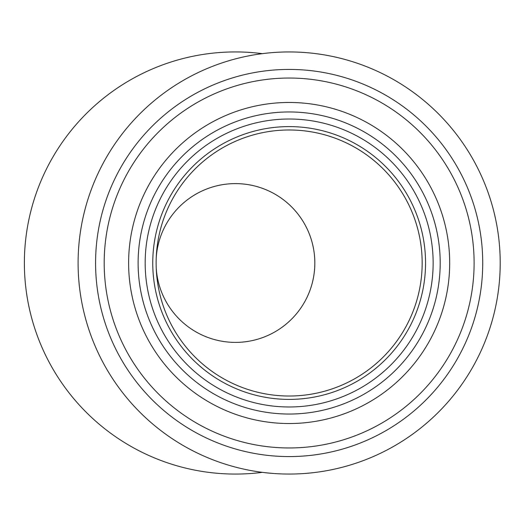 <?xml version="1.0" encoding="UTF-8"?>
<svg xmlns="http://www.w3.org/2000/svg" width="526" height="526" viewBox="0 0 526 526"><rect width="100%" height="100%" fill="white"/><g stroke="black" fill="none" stroke-linecap="round" stroke-linejoin="round"><path stroke-width="0.79" d="M156.137 261.994A133.019 133.019 0 0 0 292.206 395.986A133.019 133.019 0 0 0 422.168 264.006A133.019 133.019 0 0 0 293.258 130.047A133.019 133.019 0 0 0 156.137 261.994M156.261 257.24A79.387 79.387 0 0 1 238.074 183.653A79.387 79.387 0 0 1 314.824 262.5A79.387 79.387 0 0 1 238.567 342.327A79.387 79.387 0 0 1 156.261 268.76M484.86 183.982A211.058 211.058 0 0 1 368.174 458.705A211.058 211.058 0 0 1 93.45 342.018A211.058 211.058 0 0 1 210.13 67.295A211.058 211.058 0 0 1 484.86 183.982M460.658 193.752A184.961 184.961 0 0 1 358.403 434.509A184.961 184.961 0 0 1 117.646 332.248A184.961 184.961 0 0 1 219.901 91.491A184.961 184.961 0 0 1 460.658 193.752A184.961 184.961 0 0 0 219.901 91.491A184.961 184.961 0 0 0 117.646 332.248M140.297 323.109A160.535 160.535 0 0 1 229.047 114.142A160.535 160.535 0 0 1 438.013 202.891A160.535 160.535 0 0 1 349.257 411.858A160.535 160.535 0 0 1 140.297 323.109M412.496 213.194A133.019 133.019 0 0 1 338.954 386.347A133.019 133.019 0 0 1 165.808 312.806A133.019 133.019 0 0 1 239.35 139.653A133.019 133.019 0 0 1 412.496 213.194A133.019 133.019 0 0 0 239.35 139.653A133.019 133.019 0 0 0 165.808 312.806M262.336 53.652A211.071 211.071 0 0 0 64.218 386.419A211.071 211.071 0 0 0 262.336 472.348M306.947 297.492A79.387 79.387 0 0 0 269.93 191.497A79.387 79.387 0 0 0 163.934 228.508M468.646 190.524A193.575 193.575 0 0 1 361.632 442.498A193.575 193.575 0 0 1 109.658 335.476A193.575 193.575 0 0 1 216.679 83.502A193.575 193.575 0 0 1 468.646 190.524M429.209 206.448A151.041 151.041 0 0 1 345.707 403.054A151.041 151.041 0 0 1 149.101 319.552A151.041 151.041 0 0 1 232.604 122.946A151.041 151.041 0 0 1 429.209 206.448M422.667 209.092A143.986 143.986 0 0 1 343.064 396.512A143.986 143.986 0 0 1 155.643 316.908A143.986 143.986 0 0 1 235.247 129.488A143.986 143.986 0 0 1 422.667 209.092M415.632 211.932A136.398 136.398 0 0 1 340.223 389.477A136.398 136.398 0 0 1 162.679 314.068A136.398 136.398 0 0 1 238.087 136.523A136.398 136.398 0 0 1 415.632 211.932"/></g></svg>
